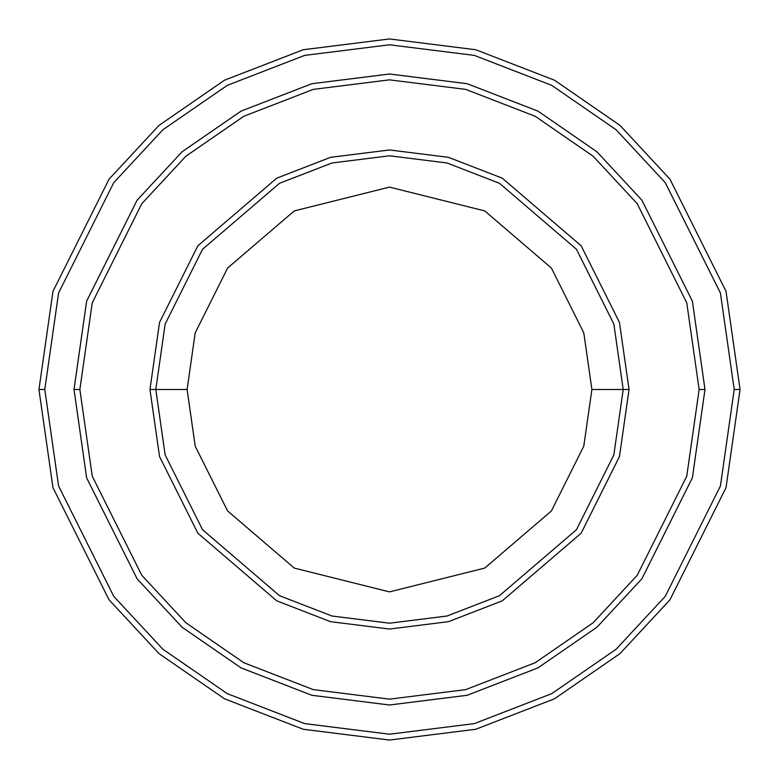 <?xml version="1.0" encoding="UTF-8"?>
<svg xmlns="http://www.w3.org/2000/svg" width="779" height="779" viewBox="0 0 779 779"><rect width="100%" height="100%" fill="white"/><g stroke="black" fill="none" stroke-linecap="round" stroke-linejoin="round"><path stroke-width="1.17" d="M623.2 389.5L629.043 389.5L619.461 322.428L581.134 245.775L502.221 178.138L448.461 157.329L389.5 149.958L330.539 157.329L276.779 178.138L197.866 245.775L159.539 322.428L149.958 389.5L155.8 389.5L165.148 454.936L202.54 529.72L279.525 595.701L331.971 616.014L389.5 623.2L447.029 616.014L499.475 595.701L576.46 529.72L613.852 454.936L623.2 389.5L613.852 454.936L576.46 529.72L499.475 595.701L447.029 616.014L389.5 623.2L331.971 616.014L279.525 595.701L202.54 529.72L165.148 454.936L155.8 389.5L187.106 389.5L155.8 389.5L165.148 324.064L202.54 249.28L279.525 183.299L331.971 162.986L389.5 155.8L447.029 162.986L499.475 183.299L576.46 249.28L613.852 324.064L623.2 389.5L591.894 389.5L583.792 446.172L551.415 510.936L484.742 568.076L389.5 591.894L294.258 568.076L227.585 510.936L195.208 446.172L187.106 389.5L195.208 446.172L227.585 510.936L294.258 568.076L389.5 591.894L484.742 568.076L551.415 510.936L583.792 446.172L591.894 389.5L583.792 332.828L551.415 268.064L484.742 210.924L389.5 187.106L294.258 210.924L227.585 268.064L195.208 332.828L187.106 389.5L195.208 332.828L227.585 268.064L294.258 210.924L389.5 187.106L484.742 210.924L551.415 268.064L583.792 332.828L591.894 389.5L623.2 389.5L613.852 324.064L576.46 249.28L499.475 183.299L447.029 162.986L389.5 155.8L331.971 162.986L279.525 183.299L202.54 249.28L165.148 324.064L155.8 389.5L149.958 389.5L159.539 322.428L197.866 245.775L276.779 178.138L330.539 157.329L389.5 149.958L448.461 157.329L502.221 178.138L581.134 245.775L619.461 322.428L629.043 389.5L619.461 456.572L581.134 533.226L502.221 600.862L448.461 621.671L389.5 629.043L330.539 621.671L276.779 600.862L197.866 533.226L159.539 456.572L149.958 389.5L159.539 456.572L197.866 533.226L276.779 600.862L330.539 621.671L389.5 629.043L448.461 621.671L502.221 600.862L581.134 533.226L619.461 456.572L629.043 389.5L623.2 389.5M734.207 389.5L720.419 486.018L665.266 596.324L616.16 649.209L551.717 693.651L474.353 723.603L389.5 734.207L304.647 723.603L227.283 693.651L162.84 649.209L113.734 596.324L58.581 486.018L44.792 389.5L38.95 389.5L52.972 487.654L109.06 599.83L159.004 653.61L224.537 698.812L303.206 729.261L389.5 740.05L475.794 729.261L554.463 698.812L619.996 653.61L669.94 599.83L726.028 487.654L740.05 389.5L734.207 389.5L720.419 292.982L665.266 182.675L616.16 129.791L551.717 85.349L474.353 55.397L389.5 44.792L304.647 55.397L227.283 85.349L162.84 129.791L113.734 182.675L58.581 292.982L44.792 389.5L58.581 486.018L113.734 596.324L162.84 649.209L227.283 693.651L304.647 723.603L389.5 734.207L474.353 723.603L551.717 693.651L616.16 649.209L665.266 596.324L720.419 486.018L734.207 389.5L740.05 389.5L726.028 487.654L669.94 599.83L619.996 653.61L554.463 698.812L475.794 729.261L389.5 740.05L303.206 729.261L224.537 698.812L159.004 653.61L109.06 599.83L52.972 487.654L38.95 389.5L52.972 291.346L109.06 179.17L159.004 125.39L224.537 80.188L303.206 49.739L389.5 38.95L475.794 49.739L554.463 80.188L619.996 125.39L669.94 179.17L726.028 291.346L740.05 389.5L726.028 291.346L669.94 179.17L619.996 125.39L554.463 80.188L475.794 49.739L389.5 38.95L303.206 49.739L224.537 80.188L159.004 125.39L109.06 179.17L52.972 291.346L38.95 389.5L44.792 389.5L58.581 292.982L113.734 182.675L162.84 129.791L227.283 85.349L304.647 55.397L389.5 44.792L474.353 55.397L551.717 85.349L616.16 129.791L665.266 182.675L720.419 292.982L734.207 389.5M699.143 389.5L686.757 476.203L637.222 575.291L593.101 622.791L535.212 662.715L465.725 689.619L389.5 699.143L313.275 689.619L243.788 662.715L185.899 622.791L141.778 575.291L92.243 476.203L79.857 389.5L74.015 389.5L86.635 477.839L137.104 578.797L182.052 627.202L241.032 667.876L311.843 695.277L389.5 704.985L467.157 695.277L537.968 667.876L596.948 627.202L641.896 578.797L692.365 477.839L704.985 389.5L699.143 389.5L686.757 302.797L637.222 203.708L593.101 156.209L535.212 116.285L465.725 89.381L389.5 79.857L313.275 89.381L243.788 116.285L185.899 156.209L141.778 203.708L92.243 302.797L79.857 389.5L92.243 476.203L141.778 575.291L185.899 622.791L243.788 662.715L313.275 689.619L389.5 699.143L465.725 689.619L535.212 662.715L593.101 622.791L637.222 575.291L686.757 476.203L699.143 389.5L704.985 389.5L692.365 477.839L641.896 578.797L596.948 627.202L537.968 667.876L467.157 695.277L389.5 704.985L311.843 695.277L241.032 667.876L182.052 627.202L137.104 578.797L86.635 477.839L74.015 389.5L86.625 301.161L137.104 200.203L182.052 151.798L241.032 111.124L311.843 83.713L389.5 74.005L467.157 83.713L537.968 111.124L596.948 151.798L641.896 200.203L692.375 301.161L704.995 389.5L692.375 477.839L641.896 578.797L596.948 627.202L537.968 667.876L467.157 695.287L389.5 704.995L311.843 695.287L241.032 667.876L182.052 627.202L137.104 578.797L86.625 477.839L74.005 389.5L86.625 477.839L137.104 578.797L182.052 627.202L241.032 667.876L311.843 695.287L389.5 704.995L467.157 695.287L537.968 667.876L596.948 627.202L641.896 578.797L692.375 477.839L704.995 389.5L692.375 301.161L641.896 200.203L596.948 151.798L537.968 111.124L467.157 83.713L389.5 74.005L311.843 83.713L241.032 111.124L182.052 151.798L137.104 200.203L86.625 301.161L74.005 389.5L86.635 301.161L137.104 200.203L182.052 151.798L241.032 111.124L311.843 83.723L389.5 74.015L467.157 83.723L537.968 111.124L596.948 151.798L641.896 200.203L692.365 301.161L704.985 389.5L692.365 301.161L641.896 200.203L596.948 151.798L537.968 111.124L467.157 83.723L389.5 74.015L311.843 83.723L241.032 111.124L182.052 151.798L137.104 200.203L86.635 301.161L74.015 389.5L79.857 389.5L92.243 302.797L141.778 203.708L185.899 156.209L243.788 116.285L313.275 89.381L389.5 79.857L465.725 89.381L535.212 116.285L593.101 156.209L637.222 203.708L686.757 302.797L699.143 389.5"/></g></svg>

